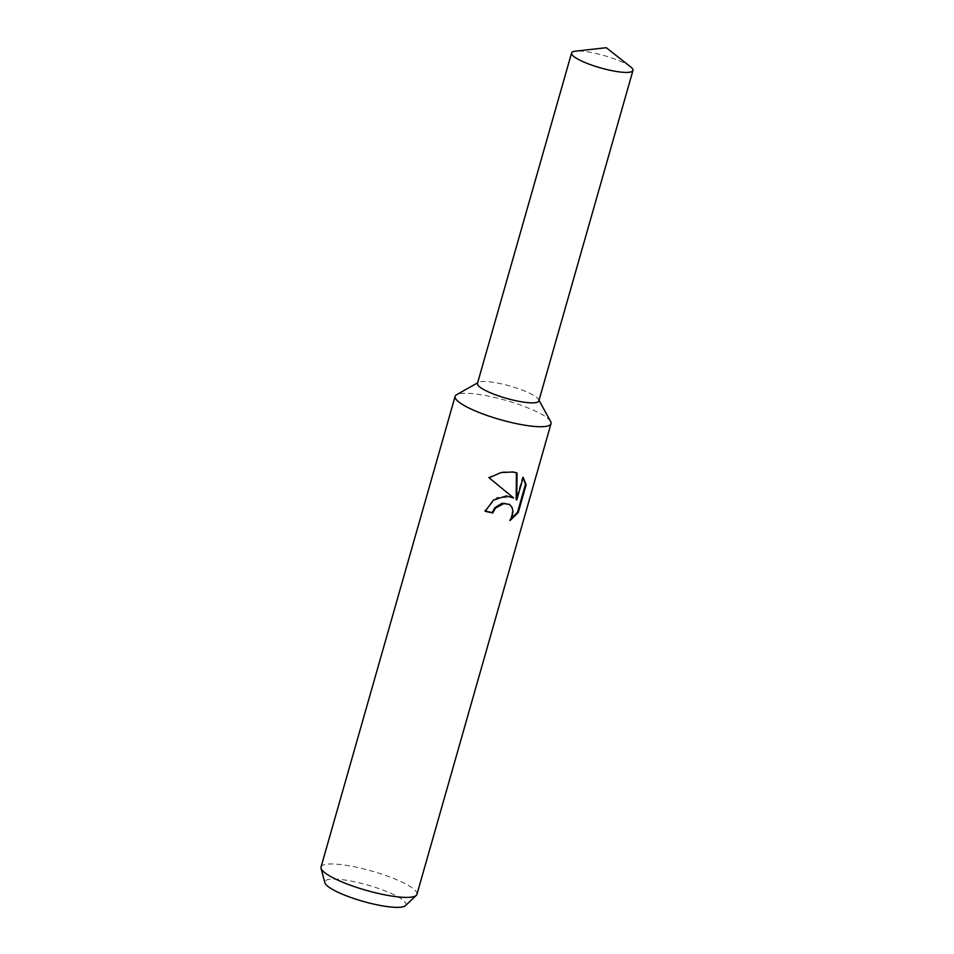 <?xml version="1.0" encoding="UTF-8"?>
<svg xmlns="http://www.w3.org/2000/svg" width="954" height="954" viewBox="0 0 954 954"><rect width="100%" height="100%" fill="white"/><g stroke="black" fill="none" stroke-linecap="round" stroke-linejoin="round"><path stroke-width="0.72" stroke-dasharray="4.77 3.58" d="M550.637 421.525A49.858 10.029 15.9 0 0 479.695 394.551A49.858 10.029 15.9 0 0 456.561 394.729M538.855 400.847A31.911 6.416 15.9 0 0 538.593 399.547A31.911 6.416 15.9 0 0 493.182 382.28A31.911 6.416 15.9 0 0 478.383 382.399A31.911 6.416 15.9 0 0 477.477 383.365M416.934 894.351A49.858 10.029 15.9 0 0 394.491 878.825A49.858 10.029 15.9 0 0 345.61 865.23A49.858 10.029 15.9 0 0 321.033 867.031M405.426 905.656A42.179 8.479 15.9 0 0 389.005 892.479A42.179 8.479 15.9 0 0 345.646 880.137A42.179 8.479 15.9 0 0 324.861 882.712M509.376 504.416L511.499 507.063L512.322 510.807L511.726 515.16L509.412 520.145L510.02 520.55M509.412 520.145L510.831 519.226M516.424 472.767L502.818 471.67L488.46 477.382L513.049 497.559L497.082 497.368L484.56 510.891A48.618 9.778 15.9 0 0 485.252 511.058M484.56 510.891L485.181 511.296M513.049 497.559L513.646 497.952M523.102 477.715L522.577 477L516.162 499.526M522.577 477L523.186 477.405M488.448 477.382L489.104 477.811M630.606 66.852A31.911 6.416 15.9 0 0 587.318 51.826A31.911 6.416 15.9 0 0 575.5 51.158M538.831 400.918A31.911 6.416 15.9 0 0 524.473 390.973A31.911 6.416 15.9 0 0 493.182 382.28A31.911 6.416 15.9 0 0 477.453 383.425M538.593 399.547L539.01 400.31M513.622 497.928L513.025 497.535M478.383 382.399L477.632 382.816"/><path stroke-width="1.43" d="M477.632 382.816L456.561 394.729A49.858 10.029 15.9 0 0 455.118 396.351A49.858 10.029 15.9 0 0 477.56 411.878A49.858 10.029 15.9 0 0 526.441 425.46A49.858 10.029 15.9 0 0 551.018 423.659A49.858 10.029 15.9 0 0 550.637 421.525L539.01 400.31M477.477 383.365A31.911 6.416 15.9 0 0 491.692 393.31A31.911 6.416 15.9 0 0 523.102 402.063A31.911 6.416 15.9 0 0 538.855 400.847M506.371 495.925L513.646 497.952L489.104 477.811L501.029 472.552L513.192 471.956L517.008 472.981L516.77 499.932L523.186 477.405L526.143 484.775L518.225 512.56L510.02 520.55L512.346 515.565L512.93 511.213L512.107 507.456L509.674 504.594L504.237 503.39L495.436 508.1L492.813 512.978A49.858 10.029 -164.1 0 1 485.181 511.296L493.504 500.039L506.371 495.925M455.118 396.351L321.033 867.031A49.858 10.029 15.9 0 0 321.045 868.271A49.858 10.029 15.9 0 0 392.356 896.152A49.858 10.029 15.9 0 0 416.278 895.401A49.858 10.029 15.9 0 0 416.934 894.351L551.018 423.659M321.045 868.271L324.861 882.712A42.179 8.479 15.9 0 0 385.189 906.3A42.179 8.479 15.9 0 0 405.426 905.656L416.278 895.401M485.252 511.058A48.618 9.778 15.9 0 0 492.216 512.584L494.84 507.707L502.054 503.271L509.376 504.416M492.216 512.584L492.813 512.978M510.831 519.226L517.569 512.131L525.487 484.334L526.143 484.763M517.569 512.131L518.225 512.56M525.487 484.334L523.102 477.715M516.77 499.932L516.162 499.526L516.424 472.767M617.238 71.61A31.911 6.416 15.9 0 0 632.967 70.465A31.911 6.416 15.9 0 0 630.606 66.852L606.267 47.7L575.5 51.158A31.911 6.416 15.9 0 0 571.589 52.971A31.911 6.416 15.9 0 0 585.947 62.916A31.911 6.416 15.9 0 0 617.238 71.61M571.589 52.971L477.453 383.425A31.911 6.416 15.9 0 0 491.823 393.37A31.911 6.416 15.9 0 0 523.102 402.063A31.911 6.416 15.9 0 0 538.831 400.918L632.967 70.465M509.674 504.594L509.078 504.201"/></g></svg>
